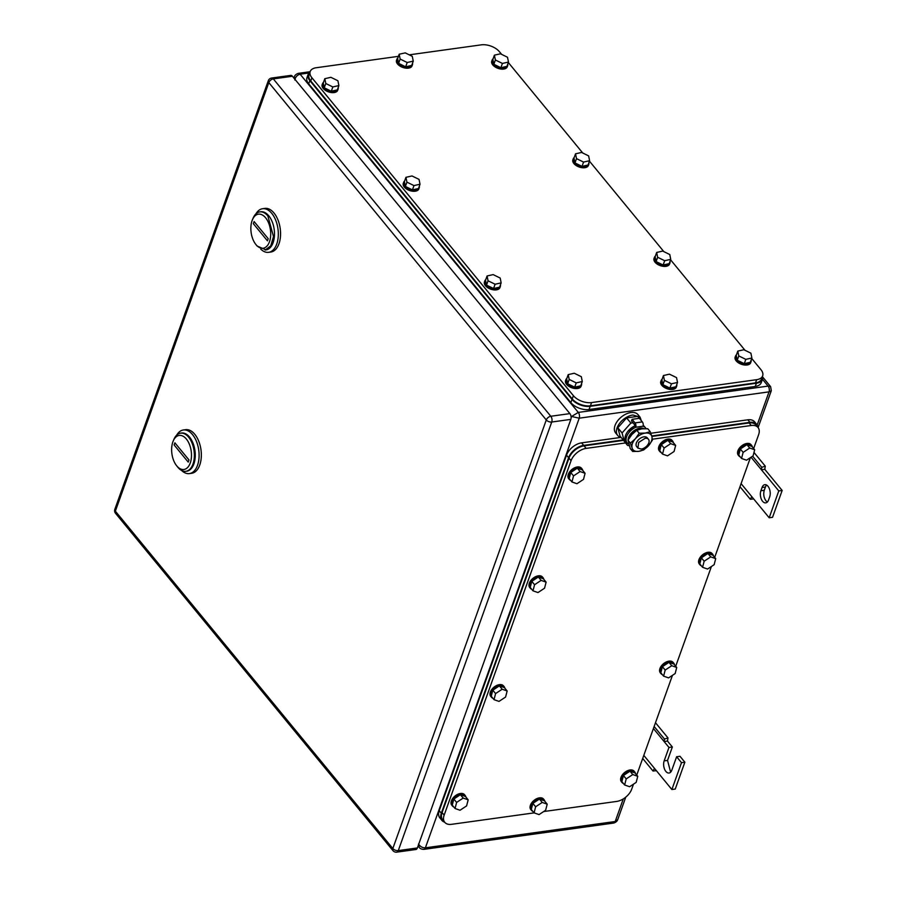 <?xml version="1.0" encoding="UTF-8"?>
<svg xmlns="http://www.w3.org/2000/svg" width="897" height="897" viewBox="0 0 897 897"><rect width="100%" height="100%" fill="white"/><g stroke="black" fill="none" stroke-linecap="round" stroke-linejoin="round"><path stroke-width="1.35" d="M308.983 72.982L300.125 74.204L578.296 412.418L768.101 386.102L770.613 386.652L762.562 376.875M310.127 71.715L298.409 73.341A4.126 2.343 82.1 0 1 300.125 74.204C297.333 74.922 295.55 76.839 294.788 79.979M418.507 843.987C420.2 846.633 422.498 847.912 425.391 847.822L579.227 418.181A4.126 2.343 82.1 0 0 578.296 412.418L571.568 416.488L579.227 418.181L769.032 391.854L771.308 390.677L770.613 386.652M771.308 390.666L758.088 427.589M294.261 78.488L294.362 76.761C294.889 75.169 296.234 74.036 298.409 73.341M613.683 823.054L423.877 849.369A4.126 2.343 82.1 0 0 425.391 847.822L615.196 821.506L617.719 819.634C617.203 821.226 615.858 822.358 613.683 823.054L613.683 823.054A4.126 2.343 82.1 0 0 615.196 821.506L623.292 798.902M418.428 845.019L419.247 847.463L418.069 846.028M654.137 726.492L664.464 739.05L664.105 741.527L667.48 741.068L667.996 737.928L655.483 722.724M667.48 741.068L672.346 746.988L667.536 760.409L670.631 772.171M676.618 756.754L679.993 756.283L684.86 762.203L675.25 789.057L671.875 789.528L681.496 762.674L676.618 756.754L671.819 770.175A7.568 4.283 82.1 0 1 669.027 773.023A7.568 4.283 82.1 0 1 664.52 769.077A7.568 4.283 82.1 0 1 664.161 760.88L668.971 747.448L653.408 728.532M664.464 739.05L667.996 737.928M668.971 747.448L672.346 746.988M681.496 762.674L684.86 762.203M656.38 770.68L653.016 771.028L654.496 768.381L671.875 789.528M653.016 771.028L642.689 758.47M654.496 768.381L643.799 755.386M760.891 490.737L762.046 487.52A7.568 4.283 82.1 0 1 764.827 484.672A7.568 4.283 82.1 0 1 767.978 486.264A7.568 4.283 82.1 0 1 769.693 496.815L768.538 500.044A7.568 4.283 82.1 0 1 765.758 502.881A7.568 4.283 82.1 0 1 762.596 501.3A7.568 4.283 82.1 0 1 760.891 490.737L764.255 490.278C763.201 494.135 763.773 497.656 765.971 500.829L767.35 502.04M741.09 483.629L769.178 517.771L778.787 490.917L761.407 469.781L764.771 469.322L765.298 466.182L753.985 452.436M751.058 457.212L761.407 469.781L761.766 467.303L765.298 466.182M762.046 487.52L765.41 487.049A7.568 4.283 82.1 0 1 766.599 485.053M764.771 469.322L782.162 490.457L772.541 517.311L769.178 517.771M765.41 487.049L764.255 490.278M778.787 490.917L782.162 490.457M752.617 456.181L761.766 467.303M751.787 496.635L750.318 499.27L739.991 486.723M750.318 499.27L753.682 498.934M417.374 847.945L570.828 419.381L551.733 422.027L398.279 850.603L417.374 847.945A4.126 2.343 82.1 0 1 415.86 849.504L396.766 852.15A4.126 2.343 -97.9 0 0 398.279 850.603A4.126 2.31 -160.3 0 1 392.83 848.528L115.354 511.167A4.126 2.31 -160.3 0 1 114.838 509.305A4.126 4.126 0 0 0 115.534 513.319A4.126 2.5 -39.4 0 1 115.354 511.167L268.808 82.591A4.126 2.5 -39.4 0 1 273.327 78.902A4.126 2.343 -97.9 0 0 271.612 78.039A4.126 4.126 0 0 0 268.293 80.741A4.126 2.31 19.7 0 0 268.808 82.591L546.284 419.964L392.83 848.528A4.126 2.5 -39.4 0 0 393.009 850.681A4.126 4.126 0 0 0 396.766 852.15M271.612 78.039L290.706 75.393A4.126 2.343 82.1 0 1 292.422 76.256L273.327 78.902L550.803 416.264L569.898 413.618L292.422 76.256M569.898 413.618A4.126 2.343 82.1 0 1 570.828 419.381M181.575 470.443A22.01 12.468 -97.9 0 0 189.413 473.594L191.655 473.291A22.01 12.468 -97.9 0 0 201.231 457.829A22.01 12.468 -97.9 0 0 194.784 434.294A22.01 12.468 -97.9 0 0 185.612 429.674L183.358 429.988A22.01 12.468 -97.9 0 0 176.687 435.157M189.413 473.594A22.01 12.468 -97.9 0 0 198.988 458.132A22.01 12.468 -97.9 0 0 192.541 434.608A22.01 12.468 -97.9 0 0 183.358 429.988M181.048 433.105A19.263 10.91 82.1 0 1 189.525 437.063A19.263 10.91 82.1 0 1 195.131 458.031A19.263 10.91 82.1 0 1 186.329 471.228M176.743 465.891A17.2 9.744 82.1 0 1 176.642 465.756A17.2 9.744 82.1 0 1 173.211 441.01A17.2 9.744 82.1 0 1 186.363 439.037A17.2 9.744 82.1 0 1 190.242 463.031A17.2 9.744 82.1 0 1 176.743 465.891M173.211 441.01L173.895 439.395A19.263 10.91 82.1 0 1 180.589 433.15L181.497 433.027A19.263 10.91 -97.9 0 1 189.525 437.063A19.263 10.91 -97.9 0 1 195.165 457.649A19.263 10.91 -97.9 0 1 186.789 471.183L185.881 471.306A19.263 10.91 -97.9 0 1 177.853 467.27A19.263 10.91 82.1 0 1 177.729 467.113A19.263 10.91 82.1 0 1 177.617 466.967M180.589 433.15A19.263 10.91 82.1 0 1 188.628 437.187A19.263 10.91 -97.9 0 1 194.268 457.784A19.263 10.91 -97.9 0 1 185.881 471.306M174.893 442.815L174.119 444.957L188.224 462.112L188.987 459.959L174.893 442.815M260.803 249.175A22.01 12.468 -97.9 0 0 268.629 252.326L270.883 252.023A22.01 12.468 -97.9 0 0 280.458 236.561A22.01 12.468 -97.9 0 0 274.011 213.026A22.01 12.468 -97.9 0 0 264.828 208.407L262.586 208.721A22.01 12.468 -97.9 0 0 255.903 213.89M268.629 252.326A22.01 12.468 -97.9 0 0 278.216 236.864A22.01 12.468 -97.9 0 0 271.757 213.34A22.01 12.468 -97.9 0 0 262.586 208.721M260.276 211.838A19.263 10.91 82.1 0 1 268.752 215.796A19.263 10.91 82.1 0 1 274.359 236.763A19.263 10.91 82.1 0 1 265.557 249.96M255.97 244.623A17.2 9.744 82.1 0 1 255.869 244.489A17.2 9.744 82.1 0 1 252.438 219.743A17.2 9.744 82.1 0 1 265.59 217.769A17.2 9.744 82.1 0 1 269.47 241.764A17.2 9.744 82.1 0 1 255.97 244.623M252.438 219.743L253.111 218.139A19.263 10.91 82.1 0 1 259.816 211.883L260.713 211.759A19.263 10.91 -97.9 0 1 268.752 215.796A19.263 10.91 -97.9 0 1 274.392 236.393A19.263 10.91 -97.9 0 1 266.005 249.915L257.08 246.002A19.263 10.91 82.1 0 1 256.957 245.856A19.263 10.91 82.1 0 1 256.845 245.7M259.816 211.883A19.263 10.91 82.1 0 1 267.844 215.93L273.495 236.516L270.748 245.879L265.108 250.039M254.109 221.548L253.346 223.701L267.452 240.845L268.214 238.692L254.109 221.548M751.708 358.452L760.936 369.665A13.758 7.692 -160.3 0 1 762.663 375.854A13.758 7.692 -160.3 0 1 756.664 379.678L591.572 402.574A13.758 7.692 -160.3 0 1 573.385 395.667L311.909 77.759A13.758 7.692 -160.3 0 1 310.183 71.558A13.758 7.692 -160.3 0 1 316.181 67.746L398.425 56.343M409.245 54.84L481.274 44.85A13.758 7.692 -160.3 0 1 499.461 51.746L501.614 54.358M508.319 62.51L582.747 153.006M589.452 161.157L663.87 251.653M670.586 259.805L745.003 350.29M762.663 375.854L761.508 379.083A13.758 7.692 -160.3 0 1 755.509 382.896L590.417 405.792A13.758 7.692 -160.3 0 1 572.23 398.896L310.754 80.977A13.758 7.692 -160.3 0 1 309.028 74.787L310.183 71.558M762.461 376.426A13.758 7.692 -160.3 0 1 762.416 379.431A13.758 7.692 -160.3 0 1 756.418 383.243L590.204 406.296A13.758 7.692 -160.3 0 1 572.017 399.389L309.846 80.629A13.758 7.692 -160.3 0 1 308.12 74.44A13.758 7.692 -160.3 0 1 309.992 72.096M762.416 379.431L761.261 382.649A13.758 7.692 -160.3 0 1 755.263 386.461L589.049 409.514A13.758 7.692 -160.3 0 1 570.862 402.618L308.691 83.858A13.758 7.692 -160.3 0 1 306.965 77.658L308.12 74.44M338.158 87.614A8.252 4.608 -160.3 0 1 338.091 89.207L337.698 90.283A8.252 4.608 -160.3 0 1 331.341 92.559A8.252 4.608 -160.3 0 1 323.189 88.433A8.252 4.608 -160.3 0 1 322.158 84.722L322.539 83.645A8.252 4.608 -160.3 0 1 323.492 82.367M338.091 89.207A8.252 4.608 -160.3 0 1 331.722 91.494A8.252 4.608 -160.3 0 1 323.57 87.357A8.252 4.608 -160.3 0 1 322.539 83.645M324.254 87.794L331.296 91.247L337.35 89.868L338.887 85.574L337.911 80.764L330.87 77.31L324.815 78.689L323.279 82.984L324.254 87.794L325.79 83.499L332.832 86.953L338.887 85.574M331.296 91.247L332.832 86.953M325.79 83.499L324.815 78.689M507.747 64.102A8.252 4.608 -160.3 0 1 507.668 65.694L507.287 66.77A8.252 4.608 -160.3 0 1 500.93 69.047A8.252 4.608 -160.3 0 1 492.778 64.92A8.252 4.608 -160.3 0 1 491.747 61.198L492.128 60.133A8.252 4.608 -160.3 0 1 493.081 58.843M507.668 65.694A8.252 4.608 -160.3 0 1 501.311 67.97A8.252 4.608 -160.3 0 1 493.159 63.844A8.252 4.608 -160.3 0 1 492.128 60.133M493.843 64.281L500.885 67.724L506.94 66.356L508.476 62.061L507.5 57.24L500.459 53.798L494.404 55.166L492.868 59.471L493.843 64.281L495.379 59.987L502.421 63.429L508.476 62.061M500.885 67.724L502.421 63.429M495.379 59.987L494.404 55.166M419.291 186.262A8.252 4.608 -160.3 0 1 419.213 187.854L418.832 188.931A8.252 4.608 -160.3 0 1 412.463 191.207A8.252 4.608 -160.3 0 1 404.323 187.081A8.252 4.608 -160.3 0 1 403.291 183.358L403.672 182.293A8.252 4.608 -160.3 0 1 404.625 181.003M419.213 187.854A8.252 4.608 -160.3 0 1 412.855 190.13A8.252 4.608 -160.3 0 1 404.704 186.004A8.252 4.608 -160.3 0 1 403.672 182.293M405.388 186.441L412.429 189.884L418.484 188.516L420.02 184.221L419.045 179.4L412.003 175.958L405.949 177.326L404.401 181.631L405.388 186.441L406.924 182.147L413.966 185.589L420.02 184.221M412.429 189.884L413.966 185.589M406.924 182.147L405.949 177.326M588.881 162.738A8.252 4.608 -160.3 0 1 588.802 164.342L588.421 165.407A8.252 4.608 -160.3 0 1 582.052 167.694A8.252 4.608 -160.3 0 1 573.912 163.568A8.252 4.608 -160.3 0 1 572.88 159.845L573.261 158.769A8.252 4.608 -160.3 0 1 574.215 157.491M588.802 164.342A8.252 4.608 -160.3 0 1 582.445 166.618A8.252 4.608 -160.3 0 1 574.293 162.492A8.252 4.608 -160.3 0 1 573.261 158.769M574.977 162.929L582.018 166.371L588.073 165.003L589.609 160.709L588.634 155.887L581.592 152.445L575.538 153.813L573.99 158.107L574.977 162.929L576.513 158.634L583.555 162.077L589.609 160.709M582.018 166.371L583.555 162.077M576.513 158.634L575.538 153.813M500.425 284.898A8.252 4.608 -160.3 0 1 500.347 286.502L499.965 287.567A8.252 4.608 -160.3 0 1 493.597 289.854A8.252 4.608 -160.3 0 1 485.456 285.728A8.252 4.608 -160.3 0 1 484.425 282.006L484.806 280.929A8.252 4.608 -160.3 0 1 485.759 279.651M500.347 286.502A8.252 4.608 -160.3 0 1 493.989 288.778A8.252 4.608 -160.3 0 1 485.838 284.652A8.252 4.608 -160.3 0 1 484.806 280.929M486.522 285.089L493.552 288.531L499.618 287.163L501.154 282.869L500.178 278.048L493.137 274.605L487.082 275.973L485.535 280.268L486.522 285.089L488.058 280.795L495.099 284.237L501.154 282.869M493.552 288.531L495.099 284.237M488.058 280.795L487.082 275.973M670.014 261.386A8.252 4.608 -160.3 0 1 669.936 262.978L669.554 264.054A8.252 4.608 -160.3 0 1 663.186 266.331A8.252 4.608 -160.3 0 1 655.045 262.204A8.252 4.608 -160.3 0 1 654.014 258.493L654.395 257.417A8.252 4.608 -160.3 0 1 655.348 256.138M669.936 262.978A8.252 4.608 -160.3 0 1 663.578 265.265A8.252 4.608 -160.3 0 1 655.427 261.139A8.252 4.608 -160.3 0 1 654.395 257.417M656.111 261.576L663.141 265.019L669.207 263.64L670.743 259.345L669.767 254.535L662.726 251.082L656.66 252.461L655.124 256.755L656.111 261.576L657.647 257.271L664.688 260.724L670.743 259.345M663.141 265.019L664.688 260.724M657.647 257.271L656.66 252.461M581.559 383.546A8.252 4.608 -160.3 0 1 581.48 385.138L581.099 386.215A8.252 4.608 -160.3 0 1 574.73 388.491A8.252 4.608 -160.3 0 1 566.59 384.365A8.252 4.608 -160.3 0 1 565.558 380.653L565.94 379.577A8.252 4.608 -160.3 0 1 566.893 378.299M581.48 385.138A8.252 4.608 -160.3 0 1 575.123 387.426A8.252 4.608 -160.3 0 1 566.971 383.299A8.252 4.608 -160.3 0 1 565.94 379.577M567.655 383.737L574.685 387.179L580.751 385.8L582.288 381.505L581.312 376.695L574.271 373.242L568.205 374.621L566.669 378.915L567.655 383.737L569.191 379.431L576.233 382.884L582.288 381.505M574.685 387.179L576.233 382.884M569.191 379.431L568.205 374.621M751.148 360.033A8.252 4.608 -160.3 0 1 751.069 361.626L750.688 362.702A8.252 4.608 -160.3 0 1 744.319 364.978A8.252 4.608 -160.3 0 1 736.179 360.852A8.252 4.608 -160.3 0 1 735.148 357.141L735.529 356.064A8.252 4.608 -160.3 0 1 736.482 354.775M751.069 361.626A8.252 4.608 -160.3 0 1 744.701 363.902A8.252 4.608 -160.3 0 1 736.56 359.775A8.252 4.608 -160.3 0 1 735.529 356.064M737.233 360.213L744.275 363.666L750.341 362.287L751.877 357.993L750.901 353.171L743.86 349.729L737.794 351.097L736.258 355.403L737.233 360.213L738.78 355.918L745.811 359.361L751.877 357.993M744.275 363.666L745.811 359.361M738.78 355.918L737.794 351.097M676.787 384.477A8.252 4.608 -160.3 0 1 676.708 386.069L676.327 387.145A8.252 4.608 -160.3 0 1 669.958 389.421A8.252 4.608 -160.3 0 1 661.818 385.295A8.252 4.608 -160.3 0 1 660.775 381.573L661.167 380.496A8.252 4.608 -160.3 0 1 662.121 379.218M676.708 386.069A8.252 4.608 -160.3 0 1 670.339 388.345A8.252 4.608 -160.3 0 1 662.199 384.219A8.252 4.608 -160.3 0 1 661.167 380.496M662.872 384.656L669.913 388.098L675.979 386.73L677.515 382.436L676.54 377.615L669.498 374.172L663.432 375.54L661.896 379.835L662.872 384.656L664.408 380.362L671.449 383.804L677.515 382.436M669.913 388.098L671.449 383.804M664.408 380.362L663.432 375.54M412.53 63.171A8.252 4.608 -160.3 0 1 412.452 64.775L412.059 65.84A8.252 4.608 -160.3 0 1 405.702 68.127A8.252 4.608 -160.3 0 1 397.55 63.99A8.252 4.608 -160.3 0 1 396.519 60.278L396.9 59.202A8.252 4.608 -160.3 0 1 397.853 57.924M412.452 64.775A8.252 4.608 -160.3 0 1 406.083 67.051A8.252 4.608 -160.3 0 1 397.943 62.925A8.252 4.608 -160.3 0 1 396.9 59.202M398.616 63.362L405.657 66.804L411.712 65.436L413.259 61.131L412.272 56.32L405.231 52.878L399.176 54.246L397.64 58.54L398.616 63.362L400.152 59.056L407.193 62.51L413.259 61.131M405.657 66.804L407.193 62.51M400.152 59.056L399.176 54.246M633.484 784.18L631.712 789.136A13.758 8.331 -39.4 0 1 616.631 801.436L543.672 811.55M652.399 439.205L751.238 425.492A13.758 8.331 -39.4 0 1 758.021 427.499A13.758 8.331 -39.4 0 1 758.627 434.675L753.659 448.534M750.397 457.649L714.685 557.385M711.422 566.489L675.721 666.224M672.458 675.34L636.747 775.064M534.119 812.873L451.539 824.332A13.758 8.331 -39.4 0 1 444.755 822.325A13.758 8.331 -39.4 0 1 444.15 815.149L571.064 460.688A13.758 8.331 -39.4 0 1 586.145 448.388L625.489 442.939M444.755 822.325L442.67 819.791A13.758 8.331 -39.4 0 1 442.064 812.604L568.978 458.154A13.758 8.331 -39.4 0 1 584.059 445.854L623.538 440.382M651.861 436.447L749.152 422.958A13.758 8.331 -39.4 0 1 755.936 424.965L758.021 427.499M651.715 435.964L749.903 422.341A13.758 8.331 -39.4 0 1 756.687 424.348A13.758 8.331 -39.4 0 1 757.887 427.342M444.62 822.168A13.758 8.331 -39.4 0 1 441.918 820.407A13.758 8.331 -39.4 0 1 441.313 813.22L568.608 457.694A13.758 8.331 -39.4 0 1 583.689 445.394L623.157 439.922M441.918 820.407L439.833 817.873A13.758 8.331 -39.4 0 1 439.227 810.686L566.523 455.16A13.758 8.331 -39.4 0 1 581.604 442.86L620.915 437.411M650.818 433.262L747.818 419.807A13.758 8.331 -39.4 0 1 754.601 421.814L756.687 424.348M570.705 480.444A8.252 5.001 -39.4 0 1 569.371 479.491L568.676 478.65A8.252 5.001 -39.4 0 1 569.696 471.822A8.252 5.001 -39.4 0 1 577.354 466.956A8.252 5.001 -39.4 0 1 581.424 468.167L582.119 469.008A8.252 5.001 -39.4 0 1 582.803 470.499M569.371 479.491A8.252 5.001 -39.4 0 1 570.391 472.674A8.252 5.001 -39.4 0 1 578.049 467.808A8.252 5.001 -39.4 0 1 582.119 469.008M570.761 472.506L569.18 478.594L571.961 481.969L573.542 475.892L570.761 472.506L577.32 468.167L580.101 471.553L573.542 475.892M580.101 471.553L585.091 473.291L582.31 469.905L577.32 468.167M571.961 481.969L576.95 483.718L583.51 479.379L585.091 473.291M740.294 456.932A8.252 5.001 -39.4 0 1 738.96 455.979L738.265 455.138A8.252 5.001 -39.4 0 1 739.274 448.309A8.252 5.001 -39.4 0 1 746.943 443.443A8.252 5.001 -39.4 0 1 751.013 444.643L751.708 445.495A8.252 5.001 -39.4 0 1 752.381 446.986M738.96 455.979A8.252 5.001 -39.4 0 1 739.969 449.15A8.252 5.001 -39.4 0 1 747.638 444.295A8.252 5.001 -39.4 0 1 751.708 445.495M740.339 448.993L738.769 455.082L741.55 458.457L743.131 452.38L740.339 448.993L746.909 444.654L749.69 448.029L743.131 452.38M749.69 448.029L754.68 449.778L751.899 446.392L746.909 444.654M741.55 458.457L746.539 460.206L753.099 455.855L754.68 449.778M531.73 589.295A8.252 5.001 -39.4 0 1 530.396 588.342L529.701 587.49A8.252 5.001 -39.4 0 1 530.721 580.662A8.252 5.001 -39.4 0 1 538.379 575.807A8.252 5.001 -39.4 0 1 542.45 577.006L543.145 577.847A8.252 5.001 -39.4 0 1 543.829 579.35M530.396 588.342A8.252 5.001 -39.4 0 1 531.416 581.514A8.252 5.001 -39.4 0 1 539.086 576.648A8.252 5.001 -39.4 0 1 543.145 577.847M531.786 581.357L530.205 587.434L532.986 590.82L534.567 584.732L531.786 581.357L538.346 577.006L541.126 580.393L534.567 584.732M541.126 580.393L546.116 582.131L543.335 578.756L538.346 577.006M532.986 590.82L537.976 592.558L544.546 588.219L546.116 582.131M701.319 565.772A8.252 5.001 -39.4 0 1 699.985 564.818L699.29 563.978A8.252 5.001 -39.4 0 1 700.31 557.149A8.252 5.001 -39.4 0 1 707.968 552.283A8.252 5.001 -39.4 0 1 712.039 553.494L712.734 554.335A8.252 5.001 -39.4 0 1 713.418 555.837M699.985 564.818A8.252 5.001 -39.4 0 1 701.006 558.001A8.252 5.001 -39.4 0 1 708.664 553.135A8.252 5.001 -39.4 0 1 712.734 554.335M701.376 557.833L699.795 563.921L702.575 567.308L704.156 561.219L701.376 557.833L707.935 553.494L710.716 556.88L704.156 561.219M710.716 556.88L715.705 558.618L712.924 555.232L707.935 553.494M702.575 567.308L707.565 569.046L714.135 564.706L715.705 558.618M492.767 698.135A8.252 5.001 -39.4 0 1 491.421 697.182L490.726 696.33A8.252 5.001 -39.4 0 1 491.747 689.513A8.252 5.001 -39.4 0 1 499.416 684.646A8.252 5.001 -39.4 0 1 503.486 685.846L504.181 686.698A8.252 5.001 -39.4 0 1 504.854 688.19M491.421 697.182A8.252 5.001 -39.4 0 1 492.442 690.354A8.252 5.001 -39.4 0 1 500.111 685.487A8.252 5.001 -39.4 0 1 504.181 686.698M492.812 690.197L491.242 696.274L494.023 699.66L495.593 693.572L492.812 690.197L499.382 685.857L502.163 689.232L495.593 693.572M502.163 689.232L507.153 690.982L504.361 687.595L499.382 685.857M494.023 699.66L499.012 701.398L505.572 697.059L507.153 690.982M662.356 674.622A8.252 5.001 -39.4 0 1 661.011 673.669L660.315 672.817A8.252 5.001 -39.4 0 1 661.336 665.989A8.252 5.001 -39.4 0 1 669.005 661.134A8.252 5.001 -39.4 0 1 673.075 662.334L673.77 663.175A8.252 5.001 -39.4 0 1 674.443 664.677M661.011 673.669A8.252 5.001 -39.4 0 1 662.031 666.841A8.252 5.001 -39.4 0 1 669.7 661.975A8.252 5.001 -39.4 0 1 673.77 663.175M662.401 666.684L660.82 672.761L663.612 676.147L665.182 670.059L662.401 666.684L668.96 662.334L671.752 665.72L665.182 670.059M671.752 665.72L676.73 667.458L673.95 664.083L668.96 662.334M663.612 676.147L668.59 677.885L675.161 673.546L676.73 667.458M453.792 806.975A8.252 5.001 -39.4 0 1 452.458 806.022L451.763 805.181A8.252 5.001 -39.4 0 1 452.772 798.352A8.252 5.001 -39.4 0 1 460.441 793.486A8.252 5.001 -39.4 0 1 464.511 794.686L465.207 795.538A8.252 5.001 -39.4 0 1 465.879 797.029M452.458 806.022A8.252 5.001 -39.4 0 1 453.467 799.193A8.252 5.001 -39.4 0 1 461.136 794.338A8.252 5.001 -39.4 0 1 465.207 795.538M453.837 799.036L452.267 805.125L455.048 808.5L456.618 802.423L453.837 799.036L460.408 794.697L463.188 798.083L456.618 802.423M463.188 798.083L468.178 799.821L465.397 796.435L460.408 794.697M455.048 808.5L460.038 810.249L466.597 805.91L468.178 799.821M623.381 783.462A8.252 5.001 -39.4 0 1 622.047 782.509L621.352 781.668A8.252 5.001 -39.4 0 1 622.361 774.84A8.252 5.001 -39.4 0 1 630.03 769.974A8.252 5.001 -39.4 0 1 634.101 771.173L634.796 772.025A8.252 5.001 -39.4 0 1 635.468 773.517M622.047 782.509A8.252 5.001 -39.4 0 1 623.056 775.681A8.252 5.001 -39.4 0 1 630.726 770.815A8.252 5.001 -39.4 0 1 634.796 772.025M623.426 775.524L621.856 781.601L624.637 784.987L626.207 778.91L623.426 775.524L629.997 771.185L632.777 774.559L626.207 778.91M632.777 774.559L637.767 776.309L634.986 772.922L629.997 771.185M624.637 784.987L629.627 786.725L636.186 782.386L637.767 776.309M532.818 811.337A8.252 5.001 -39.4 0 1 531.484 810.372L530.789 809.531A8.252 5.001 -39.4 0 1 531.798 802.703A8.252 5.001 -39.4 0 1 539.467 797.848A8.252 5.001 -39.4 0 1 543.537 799.048L544.232 799.889A8.252 5.001 -39.4 0 1 544.905 801.391M531.484 810.372A8.252 5.001 -39.4 0 1 532.493 803.555A8.252 5.001 -39.4 0 1 540.162 798.689A8.252 5.001 -39.4 0 1 544.232 799.889M532.863 803.387L531.293 809.475L534.074 812.861L535.644 806.773L532.863 803.387L539.433 799.048L542.214 802.434L535.644 806.773M542.214 802.434L547.204 804.172L544.423 800.797L539.433 799.048M534.074 812.861L539.063 814.599L545.623 810.26L547.204 804.172M661.268 452.581A8.252 5.001 -39.4 0 1 659.934 451.628L659.239 450.776A8.252 5.001 -39.4 0 1 660.248 443.959A8.252 5.001 -39.4 0 1 667.917 439.093A8.252 5.001 -39.4 0 1 671.988 440.292L672.683 441.133A8.252 5.001 -39.4 0 1 673.367 442.636M659.934 451.628A8.252 5.001 -39.4 0 1 660.954 444.8A8.252 5.001 -39.4 0 1 668.613 439.934A8.252 5.001 -39.4 0 1 672.683 441.133M661.313 444.643L659.744 450.72L662.524 454.106L664.105 448.018L661.313 444.643L667.884 440.292L670.664 443.679L664.105 448.018M670.664 443.679L675.654 445.417L672.873 442.042L667.884 440.292M662.524 454.106L667.514 455.844L674.073 451.505L675.654 445.417M630.255 436.581A10.865 6.582 -39.4 0 1 635.098 431.524M643.968 428.676A10.461 6.335 140.6 0 0 640.032 428.138A10.461 6.335 140.6 0 0 628.562 437.489A10.461 6.335 140.6 0 0 628.079 440.023M640.01 417.105L637.991 414.649A14.442 8.746 140.6 0 0 630.871 412.542A14.442 8.746 140.6 0 0 617.461 421.052A14.442 8.746 140.6 0 0 615.678 433.004L617.697 435.449A14.442 8.746 -39.4 0 1 619.479 423.507A14.442 8.746 -39.4 0 1 632.89 414.997L640.01 417.105L641.31 420.671M621.128 437.456A14.442 8.746 -39.4 0 1 617.697 435.449M639.236 418.327L637.632 416.387L626.611 417.912L617.831 427.802L620.074 436.166L624.312 441.324L622.069 432.959L630.849 423.07L626.611 417.912M630.849 423.07L633.002 422.767M625.758 441.133L624.312 441.324M617.831 427.802L622.069 432.959M627.822 431.435L634.112 426.254M648.598 445.641L652.467 440.057L651.872 436.514A11.695 7.086 -39.4 0 1 648.598 445.641L648.419 445.843A11.695 7.086 -39.4 0 1 638.698 451.348A11.695 7.086 -39.4 0 1 632.071 447.939L632.665 451.471L630.243 448.534L628.001 440.169L631.858 434.574L636.78 430.268L639.202 433.217L635.513 438.599A11.695 7.086 -39.4 0 1 645.235 433.094L639.202 433.217M650.224 431.692L645.235 433.094A11.695 7.086 -39.4 0 1 651.872 436.514L650.224 431.692L647.802 428.744L641.759 428.867L636.78 430.268M632.665 451.471L638.698 451.348L643.687 449.946L648.419 445.843M628.001 440.169L630.423 443.107L632.071 447.939A11.695 7.086 -39.4 0 1 635.334 438.801L630.423 443.107M637.868 448.063L636.657 446.594A6.884 4.171 -39.4 0 1 637.509 440.909A6.884 4.171 -39.4 0 1 643.889 436.85A6.884 4.171 -39.4 0 1 647.286 437.859L648.497 439.328A6.884 4.171 -39.4 0 1 647.645 445.013A6.884 4.171 -39.4 0 1 641.254 449.061L637.868 448.063L638.72 442.378L645.1 438.319A6.884 4.171 -39.4 0 1 648.497 439.328M628.696 444.071A11.863 7.187 -39.4 0 1 627.126 442.86L626.084 441.593A11.863 7.187 -39.4 0 1 634.672 425.985A1.043 0.594 82.1 0 0 634.437 424.516L631.488 420.94L632.071 419.325L639.37 418.316L642.319 421.893A3.106 1.76 82.1 0 1 643.014 426.232A11.863 7.187 -39.4 0 1 645.459 427.791A11.863 7.187 -39.4 0 1 646.019 428.665M627.126 442.86A11.863 7.187 -39.4 0 1 635.715 427.252L634.672 425.985M643.194 425.492A11.863 7.187 -39.4 0 1 644.416 426.512L645.459 427.791M632.071 419.325L635.02 422.913A3.106 1.76 82.1 0 1 635.715 427.252L643.014 426.232M629.055 445.26A3.106 1.76 82.1 0 1 628.427 445.585A3.106 1.76 82.1 0 1 627.126 444.923L624.222 441.223M757.158 425.032L769.032 391.854A4.126 2.343 82.1 0 0 768.101 386.102L762.472 379.263M571.12 417.744L571.568 416.488L570.884 415.659M664.161 760.88L667.536 760.409M551.733 422.027A4.126 2.343 -97.9 0 0 550.803 416.264A4.126 2.5 140.6 0 0 546.284 419.964A4.126 2.31 -160.3 0 0 551.733 422.027M756.664 379.678L755.509 382.896M311.909 77.759L310.754 80.977M573.385 395.667L572.23 398.896M591.572 402.574L590.417 405.792M756.418 383.243L755.263 386.461M309.846 80.629L308.691 83.858M572.017 399.389L570.862 402.618M590.204 406.296L589.049 409.514M751.238 425.492L749.152 422.958M586.145 448.388L584.059 445.854M571.064 460.688L568.978 458.154M444.15 815.149L442.064 812.604M749.903 422.341L747.818 419.807M583.689 445.394L581.604 442.86M568.608 457.694L566.523 455.16M441.313 813.22L439.227 810.686M635.02 422.913L642.319 421.893M625.781 797.119L617.719 819.634M294.362 76.794L293.902 78.061M423.877 849.369C421.668 849.302 420.132 848.674 419.247 847.463M393.009 850.681L115.534 513.319M114.838 509.305L268.293 80.741M176.642 465.756L177.729 467.113M255.869 244.489L256.957 245.856M628.427 445.585L629.133 445.484"/></g></svg>
